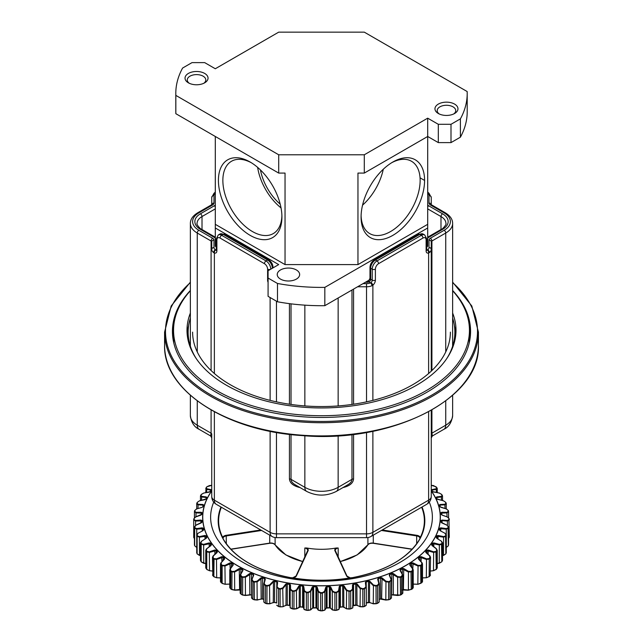 <?xml version="1.0" encoding="UTF-8"?>
<svg xmlns="http://www.w3.org/2000/svg" width="643" height="643" viewBox="0 0 643 643"><rect width="100%" height="100%" fill="white"/><g stroke="black" fill="none" stroke-linecap="round" stroke-linejoin="round"><path stroke-width="0.96" d="M324.828 287.381A145.704 84.12 180 0 1 277.479 283.475L268.083 278.049L268.083 296.351L277.479 301.776A145.704 84.12 0 0 0 324.828 305.682L324.828 287.381L427.699 227.992L427.699 224.327L357.958 264.594L285.042 264.594L285.042 173.08L278.7 173.08L278.7 154.778L175.836 95.389L175.836 113.69L278.7 173.08M427.699 227.992L427.699 246.293L426.767 246.832L426.767 247.587M451 142.609L451 124.3L460.396 118.875A145.704 84.12 0 0 0 467.204 93.46L467.204 111.769A145.704 84.12 180 0 1 460.396 137.184L451 142.609L438.317 142.609L427.699 136.477L427.699 224.327M324.828 305.682L369.604 279.834M357.958 264.594L357.958 173.08L364.3 173.08L427.699 136.477L427.699 118.175L364.3 154.778L278.7 154.778M364.3 173.08L364.3 154.778M175.836 95.389A145.704 84.12 0 0 1 175.796 93.46A145.704 84.12 0 0 1 182.604 68.045L192 62.62L204.683 62.62L215.301 68.753L278.7 32.15L364.3 32.15L467.164 91.539A145.704 84.12 0 0 1 467.204 93.46M460.396 118.875L460.396 137.184M204.675 73.431A11.51 6.647 180 0 1 204.675 82.826A11.51 6.647 180 0 1 188.399 82.826A11.51 6.647 180 0 1 188.399 73.431A11.51 6.647 180 0 1 204.675 73.431M454.601 104.102A11.51 6.647 180 0 1 454.601 113.498A11.51 6.647 180 0 1 438.325 113.498A11.51 6.647 180 0 1 438.325 104.102A11.51 6.647 180 0 1 454.601 104.102M451 124.3L438.317 124.3L427.699 118.175M215.301 136.477L215.301 246.293L216.233 246.824M277.479 283.475L277.479 301.776M175.796 93.46L175.796 111.769A145.704 84.12 0 0 0 175.836 113.69M424.581 180.434L420.056 177.822M215.301 224.327L285.042 264.594M215.301 227.992L278.7 264.594L268.083 270.727L268.083 278.049M296.359 269.947A11.204 6.47 180 0 1 299.646 274.529A11.204 6.47 180 0 1 288.434 280.999A11.204 6.47 180 0 1 277.229 274.529A11.204 6.47 180 0 1 284.142 268.549A11.204 6.47 180 0 1 296.359 269.947M362.548 205.165A41.763 24.112 120 0 0 383.276 169.254M391.7 162.719A41.763 24.112 -60 0 1 411.488 161.256A41.763 24.112 -60 0 1 417.894 194.716A41.763 24.112 -60 0 1 390.606 231.52A41.763 24.112 -60 0 1 369.725 233.594A41.763 24.112 -60 0 1 361.101 215.718M438.317 142.609L438.317 124.3M280.211 204.169A38.106 21.999 60 0 1 260.455 169.961M257.634 167.373A41.763 24.112 -120 0 0 281.031 207.906M251.3 162.719A41.763 24.112 -120 0 0 231.512 161.256A41.763 24.112 -120 0 0 225.106 194.716A41.763 24.112 -120 0 0 252.394 231.52A41.763 24.112 -120 0 0 273.275 233.594A41.763 24.112 -120 0 0 281.899 215.718M453.725 113.956A9.267 5.353 0 0 0 455.734 110.628A9.267 5.353 0 0 0 453.018 106.842A9.267 5.353 0 0 0 442.914 105.685A9.267 5.353 0 0 0 437.2 110.628A9.267 5.353 0 0 0 439.201 113.956M203.799 83.285A9.267 5.353 0 0 0 205.8 79.957A9.267 5.353 0 0 0 203.092 76.171A9.267 5.353 0 0 0 192.988 75.014A9.267 5.353 0 0 0 187.266 79.957A9.267 5.353 0 0 0 189.275 83.285M250.175 235.37A44.906 25.921 -120 0 0 281.923 217.037A44.906 25.921 -120 0 0 250.175 162.044A44.906 25.921 -120 0 0 218.419 180.37A44.906 25.921 -120 0 0 250.175 235.37M361.077 217.037A44.906 25.921 -60 0 1 392.825 162.044L392.825 162.044A44.906 25.921 -60 0 1 424.581 180.37A44.906 25.921 -60 0 1 392.825 235.37A44.906 25.921 -60 0 1 361.077 217.037M192.611 332.134A128.889 74.419 -0 0 0 272.174 400.886A128.889 74.419 -0 0 0 412.637 384.755A128.889 74.419 -0 0 0 450.389 332.134M446.781 358.553A133.374 77.007 -0 0 0 454.874 332.134A133.374 77.007 -0 0 0 452.632 318.076M190.368 318.076A133.374 77.007 -0 0 0 188.126 332.134A133.374 77.007 -0 0 0 196.219 358.553M454.762 340.798A133.374 77.007 -0 0 0 454.874 337.623L454.874 332.134M188.126 332.134L188.126 337.623A133.374 77.007 -0 0 0 188.238 340.798M470.467 334.513A149.063 86.066 -0 0 0 469.294 326.387M173.706 326.387A149.063 86.066 -0 0 0 172.533 334.513M190.368 290.475A149.063 86.066 -0 0 0 172.437 331.402A149.063 86.066 -0 0 0 264.458 410.909A149.063 86.066 -0 0 0 426.904 392.254A149.063 86.066 -0 0 0 470.563 331.402A149.063 86.066 -0 0 0 452.632 290.475M455.847 333.958A134.5 77.65 0 0 0 454.416 325.768M188.584 325.768A134.5 77.65 0 0 0 187.153 333.958M190.368 313.045A134.5 77.65 0 0 0 187 330.301A134.5 77.65 0 0 0 270.076 402.052A134.5 77.65 0 0 0 456 330.301A134.5 77.65 0 0 0 452.632 313.045M469.101 343.426A147.946 85.415 0 0 0 469.446 337.623L469.446 330.301A147.946 85.415 0 0 0 452.632 290.757M190.368 290.757A147.946 85.415 0 0 0 173.554 330.301L173.554 337.623A147.946 85.415 0 0 0 173.899 343.426M173.554 330.301A147.946 85.415 0 0 0 264.94 409.229A147.946 85.415 0 0 0 469.446 330.301M416.672 543.865L416.672 535.924A4.485 2.588 -0 0 1 419.863 537.805L419.879 538.85L420.305 537.379L420 538.77A103.338 59.662 180 0 1 352.758 577.599L350.162 577.872L352.758 577.599M292.734 577.993L290.242 577.599A103.338 59.662 180 0 1 223 538.77L222.695 537.379L223.137 537.805L222.896 538.553A103.322 59.654 -0 0 1 220.959 506.997M338.186 557.095L338.186 547.989L336.321 547.989A49.318 28.469 180 0 1 306.679 547.989L304.814 547.989L304.814 557.095M429.275 502.127A110.877 64.019 180 0 1 355.032 578.194A110.877 64.019 180 0 1 245.891 563.991A110.877 64.019 180 0 1 213.725 502.127M391.45 594.855A119.928 69.235 -0 0 0 391.836 594.687L400.404 595.08L397.679 595.474L391.643 594.888A119.598 69.05 180 0 1 391.45 594.968M391 598.207L390.028 599.284A127.443 73.575 180 0 1 388.726 599.75M388.573 599.806L385.816 600.064L388.573 599.806M379.217 599.3A119.928 69.235 -0 0 0 380.519 598.882L382.03 598.995L380.359 599.067A119.598 69.05 180 0 1 379.217 599.437M378.807 602.322L377.562 603.319A127.443 73.575 180 0 1 376.139 603.721M376.018 603.753L373.27 603.825L376.018 603.753M211.748 485.369L207.054 486.695A127.443 73.575 -0 0 0 206.315 487.587L206.781 488.736L210.992 489.604L211.459 490.304A119.598 69.05 -0 0 0 210.574 491.541L203.646 493.109L201.5 494.298A127.443 73.575 -0 0 0 200.929 495.231L201.685 496.348L206.266 496.918L206.901 497.594A119.598 69.05 -0 0 0 206.266 498.872L199.418 500.889L197.449 502.207A127.443 73.575 -0 0 0 197.071 503.172L198.092 504.233L202.979 504.498L203.791 505.125A119.598 69.05 -0 0 0 203.405 506.435L202.151 507.327L196.726 508.886L194.958 510.333A127.443 73.575 -0 0 0 194.765 511.314L196.059 512.302L201.187 512.246L202.167 512.809A119.598 69.05 -0 0 0 202.039 514.143L200.913 515.107L195.601 517.02L194.065 518.563A127.443 73.575 -0 0 0 194.065 519.56L195.601 520.452L200.913 520.058L202.039 520.549A119.598 69.05 -0 0 0 202.167 521.883L201.187 522.92L196.059 525.17L194.765 526.81A127.443 73.575 -0 0 0 194.958 527.79L196.726 528.578L202.151 527.831L203.405 528.257A119.598 69.05 -0 0 0 203.791 529.567L202.979 530.66L198.092 533.232L197.071 534.952A127.443 73.575 -0 0 0 197.449 535.916L199.418 536.583L204.892 535.482L206.266 535.82A119.598 69.05 -0 0 0 206.901 537.098L206.266 538.239L201.685 541.125L200.929 542.893A127.443 73.575 -0 0 0 201.5 543.825L203.646 544.356L209.096 542.909L210.574 543.15A119.598 69.05 -0 0 0 211.459 544.38L210.992 545.561L206.781 548.728L206.315 550.537A127.443 73.575 -0 0 0 207.054 551.429L209.353 551.815L214.714 550.014L216.273 550.159A119.598 69.05 -0 0 0 217.39 551.324L217.117 552.522L213.315 555.954L213.138 557.786A127.443 73.575 -0 0 0 214.055 558.622L216.474 558.855L221.674 556.717L223.298 556.758A119.598 69.05 -0 0 0 224.64 557.843L224.544 559.056L221.216 562.713L221.329 564.546A127.443 73.575 -0 0 0 222.398 565.326L224.921 565.398L229.889 562.922L231.56 562.858A119.598 69.05 -0 0 0 233.096 563.847L233.2 565.06L230.371 568.918L230.781 570.735A127.443 73.575 -0 0 0 231.994 571.434L234.574 571.346L239.26 568.557L240.948 568.38A119.598 69.05 -0 0 0 242.676 569.272L242.966 570.47L240.675 574.496L241.374 576.281A127.443 73.575 -0 0 0 242.716 576.892L245.321 576.634L249.669 573.556L251.357 573.267A119.598 69.05 -0 0 0 253.238 574.038L253.712 575.212L252 579.367L252.972 581.095A127.443 73.575 -0 0 0 254.427 581.626L257.031 581.192L260.97 577.848L262.641 577.454A119.598 69.05 -0 0 0 264.667 578.097L265.318 579.23L264.193 583.482L265.438 585.138A127.443 73.575 -0 0 0 266.982 585.564L269.554 584.969L273.042 581.376L274.665 580.878A119.598 69.05 -0 0 0 276.803 581.393L277.623 582.478L277.117 586.778L278.604 588.345A127.443 73.575 -0 0 0 280.219 588.675L282.719 587.911L285.717 584.109L287.284 583.506A119.598 69.05 -0 0 0 289.503 583.876L290.491 584.905L290.588 589.221L292.308 590.684A127.443 73.575 -0 0 0 293.98 590.901L296.383 589.985L298.842 586.006L300.329 585.299A119.598 69.05 -0 0 0 302.604 585.524L303.737 586.488L304.452 590.772L306.381 592.123A127.443 73.575 -0 0 0 308.085 592.227L310.352 591.158L312.257 587.043L313.639 586.247A119.598 69.05 -0 0 0 315.946 586.32L317.216 587.204L318.526 591.423L320.64 592.637A127.443 73.575 -0 0 0 322.36 592.637L324.474 591.423L325.784 587.204L327.054 586.32A119.598 69.05 -0 0 0 329.361 586.247L330.743 587.043L332.648 591.158L334.915 592.227A127.443 73.575 -0 0 0 336.619 592.123L338.548 590.772L339.263 586.488L340.396 585.524A119.598 69.05 -0 0 0 342.671 585.299L344.158 586.006L346.617 589.985L349.02 590.901A127.443 73.575 -0 0 0 350.692 590.684L352.412 589.221L352.509 584.905L353.497 583.876A119.598 69.05 -0 0 0 355.716 583.506L357.283 584.109L360.281 587.911L362.781 588.675A127.443 73.575 -0 0 0 364.396 588.345L365.883 586.778L365.377 582.478L366.197 581.393A119.598 69.05 -0 0 0 368.335 580.878L369.958 581.376L373.446 584.969L376.018 585.564A127.443 73.575 -0 0 0 377.562 585.138L378.807 583.482L377.682 579.23L378.333 578.097A119.598 69.05 -0 0 0 380.359 577.454L382.03 577.848L385.969 581.192L388.573 581.626A127.443 73.575 -0 0 0 390.028 581.095L391.362 579.528L390.205 581.61A127.772 73.768 180 0 1 388.75 582.14L385.623 581.69L380.519 577.969A119.928 69.235 180 0 1 378.494 578.62L378.06 579.456L379.193 583.74L377.714 585.66A127.772 73.768 180 0 1 376.163 586.095L373.077 585.443L369.548 581.819L369.548 602.266L369.958 602.531L368.335 602.499A119.598 69.05 180 0 1 366.301 602.981L366.325 602.829A119.928 69.235 -0 0 0 368.463 602.322L373.077 603.576L376.163 603.568A127.772 73.768 -0 0 0 377.714 603.142L379.217 602.009L379.217 583.981M365.883 605.618L364.396 606.534A127.443 73.575 180 0 1 362.869 606.839M362.781 606.855L360.072 606.751L362.781 606.855M357.283 605.264L355.716 605.127A119.598 69.05 180 0 1 353.57 605.481M365.883 586.778L366.293 587.059L364.509 588.875A127.772 73.768 180 0 1 362.885 589.205L359.887 588.361L356.857 584.527L355.812 584.045A119.928 69.235 180 0 1 353.586 584.415L353.586 605.328L352.509 606.052M352.412 608.061L350.692 608.865A127.443 73.575 180 0 1 349.077 609.082M349.02 609.09L346.376 608.792L349.02 609.09M344.158 607.153L342.671 606.92A119.598 69.05 180 0 1 340.436 607.137L339.263 607.635M338.548 609.612L336.619 610.303A127.443 73.575 180 0 1 334.947 610.416M334.915 610.416L332.367 609.934L334.915 610.416M330.743 608.19L329.361 607.86A119.598 69.05 180 0 1 327.062 607.932L325.784 608.35M290.073 605.618L290.17 607.667L292.227 608.704A127.772 73.768 -0 0 0 293.907 608.921L296.785 608.535L300.273 606.759A119.928 69.235 -0 0 0 302.556 606.976L303.311 607.233L304.026 609.251L306.341 610.143A127.772 73.768 -0 0 0 308.045 610.255L310.77 609.685L312.699 607.844L313.623 607.699A119.928 69.235 -0 0 0 315.93 607.772L316.774 607.973L318.108 609.926L320.64 610.657A127.772 73.768 -0 0 0 322.36 610.657L324.892 609.926L322.36 610.826A127.443 73.575 180 0 1 320.64 610.826L318.205 610.151L320.64 610.826M317.216 608.35L315.946 607.932A119.598 69.05 180 0 1 313.639 607.86L312.257 608.19M310.352 609.998L308.069 610.44L310.352 609.998M308.053 610.416A127.443 73.575 180 0 1 306.381 610.303L304.452 609.612M303.737 607.635L302.588 607.169A119.598 69.05 180 0 1 300.329 606.92L298.842 607.153M296.383 608.825L293.947 609.114L296.383 608.825M293.923 609.082A127.443 73.575 180 0 1 292.308 608.865L290.588 608.061M289.43 605.481A119.598 69.05 180 0 1 287.284 605.127L285.717 605.264M282.719 606.751L280.171 606.879L282.719 606.751M280.131 606.839A127.443 73.575 180 0 1 278.604 606.534L277.117 605.618M274.665 602.499L273.042 602.531L274.665 602.499A119.598 69.05 180 0 0 276.699 602.981L276.675 602.829A119.928 69.235 -0 0 1 274.537 602.322L276.747 603.03M269.554 603.809L266.909 603.769L269.554 603.809M266.861 603.721A127.443 73.575 180 0 1 265.438 603.319L264.193 602.322M262.641 599.067L260.97 598.995L262.641 599.067A119.598 69.05 180 0 0 263.783 599.437M257.031 600.04L254.339 599.823L257.031 600.04M254.274 599.75A127.443 73.575 180 0 1 252.972 599.284L252 598.207M251.55 594.968A119.598 69.05 180 0 1 251.357 594.888L245.321 595.474L242.604 595.08L245.321 595.474M240.169 589.744L239.517 589.687M230.057 587.244L230.548 588.707A127.772 73.768 -0 0 0 231.761 589.406L234.856 590.017L239.598 589.518L234.574 590.186L231.858 589.607L234.574 590.186M229.889 584.069L224.921 584.238L222.229 583.474L224.921 584.238M220.493 577.864L216.611 577.711M216.474 577.703L213.846 576.755L216.474 577.703M212.455 571.008L209.457 570.671M209.353 570.663L206.821 569.521L209.353 570.663M205.752 563.59L201.5 562.014M200.471 555.689L197.449 554.105M196.726 547.418L194.958 545.979M448.042 545.979L446.274 547.418M445.551 554.105L442.529 555.689M441.5 562.014L437.248 563.59M436.774 568.717L436.179 569.521L433.486 570.534L436.243 569.344A127.772 73.768 -0 0 0 436.991 568.452L436.991 550.979A127.772 73.768 180 0 1 436.243 551.871L433.486 552.393L427.016 550.601L427.016 553.277M433.543 570.671L430.545 571.008M422.507 577.92L426.462 577.76L429.227 576.562A127.772 73.768 -0 0 0 430.143 575.718L430.545 557.352L430.143 575.718L429.154 576.755L429.227 559.08L426.317 559.426L419.975 557.216L419.975 560.358M426.389 577.711L422.507 577.864M421.671 582.735L418.079 584.238L413.111 584.069M411.231 589.494A127.443 73.575 180 0 0 412.219 588.924L408.426 590.186L403.402 589.518L408.144 590.017L411.239 589.406A127.772 73.768 -0 0 0 412.452 588.707L412.943 587.244M403.482 589.687L402.831 589.744M391 579.367L389.288 575.212L389.762 574.038A119.598 69.05 -0 0 0 391.643 573.267L393.331 573.556L397.679 576.634L400.284 576.892A127.443 73.575 -0 0 0 401.626 576.281L402.325 574.496L400.034 570.47L400.324 569.272A119.598 69.05 -0 0 0 402.052 568.38L403.74 568.557L408.426 571.346L411.006 571.434A127.443 73.575 -0 0 0 411.616 571.088A127.443 73.575 -0 0 0 412.219 570.735L412.629 568.918L409.8 565.06L409.904 563.847A119.598 69.05 -0 0 0 411.44 562.858L413.111 562.922L418.079 565.398L420.602 565.326A127.443 73.575 -0 0 0 421.671 564.546L421.784 562.713L418.456 559.056L418.36 557.843A119.598 69.05 -0 0 0 419.702 556.758L421.326 556.717L426.526 558.855L428.945 558.622A127.443 73.575 -0 0 0 429.862 557.786L429.685 555.954L425.883 552.522L425.61 551.324A119.598 69.05 -0 0 0 426.727 550.159L428.286 550.014L433.647 551.815L435.946 551.429A127.443 73.575 -0 0 0 436.685 550.537L436.219 548.728L432.008 545.561L431.541 544.38A119.598 69.05 -0 0 0 432.426 543.15L433.904 542.909L439.354 544.356L441.5 543.825A127.443 73.575 -0 0 0 442.071 542.893L441.315 541.125L436.734 538.239L436.099 537.098A119.598 69.05 -0 0 0 436.734 535.82L438.108 535.482L443.582 536.583L445.551 535.916A127.443 73.575 -0 0 0 445.929 534.952L444.908 533.232L440.021 530.66L439.209 529.567A119.598 69.05 -0 0 0 439.595 528.257L440.849 527.831L446.274 528.578L448.042 527.79A127.443 73.575 -0 0 0 448.235 526.81L446.941 525.17L441.813 522.92L440.833 521.883A119.598 69.05 -0 0 0 440.961 520.549L442.087 520.058L447.399 520.452L448.935 519.56A127.443 73.575 -0 0 0 448.935 518.563L447.399 517.02L442.087 515.107L440.961 514.143A119.598 69.05 -0 0 0 440.833 512.809L441.813 512.246L446.941 512.302L448.235 511.314A127.443 73.575 -0 0 0 448.042 510.333L446.274 508.886L440.849 507.327L439.595 506.435A119.598 69.05 -0 0 0 439.209 505.125L440.021 504.498L444.908 504.233L445.929 503.172A127.443 73.575 -0 0 0 445.551 502.207L443.582 500.889L436.734 498.872A119.598 69.05 -0 0 0 436.099 497.594L436.734 496.918L441.315 496.348L442.071 495.231A127.443 73.575 -0 0 0 441.5 494.298L439.354 493.109L432.426 491.541A119.598 69.05 -0 0 0 431.541 490.304L432.008 489.604L436.219 488.736L436.685 487.587A127.443 73.575 -0 0 0 435.946 486.695L431.252 485.369M210.992 489.604L210.84 490.191L206.572 489.307L206.009 487.852L205.752 492.667M206.266 496.918L206.162 497.521L201.516 496.926L200.616 495.52L200.479 495.994M202.979 504.498L202.923 505.109L197.972 504.819L196.742 503.485L196.678 508.83L194.636 510.606L194.435 511.651L195.986 512.897L195.986 516.779M201.709 514.44A119.928 69.235 180 0 1 201.83 513.146L195.986 512.897L196.059 512.302M202.167 521.883L201.83 522.253A119.928 69.235 180 0 1 201.701 520.91L195.576 521.047L193.728 519.914L193.728 536.897A127.772 73.768 -0 0 0 193.728 537.387L194.427 538.657M202.979 530.66L203.469 529.953A119.928 69.235 180 0 1 203.084 528.634L196.742 529.173L194.628 528.168L194.676 545.811M206.266 538.239L206.588 537.508A119.928 69.235 180 0 1 205.945 536.222L199.483 537.178L197.128 536.31L197.128 553.792L199.418 555.423M210.992 545.561L211.153 544.814A119.928 69.235 180 0 1 210.261 543.576L203.759 544.951L201.187 544.243L201.187 561.725L203.646 563.204M224.544 559.056L224.367 558.309A119.928 69.235 180 0 1 223.025 557.216L216.683 559.426L213.773 559.08A127.772 73.768 180 0 1 212.857 558.245L212.471 557.352L213.066 556.107L216.916 552.65L217.101 551.774A119.928 69.235 180 0 1 215.984 550.601L209.514 552.393L206.757 551.871L206.757 569.344L209.401 570.719L212.455 571.064M253.712 575.212L253.053 574.553A119.928 69.235 180 0 1 251.164 573.781L245.642 577.149L242.507 577.398A127.772 73.768 180 0 1 241.165 576.779L240.329 574.705L242.644 570.646L242.451 569.77A119.928 69.235 180 0 1 240.731 568.878L234.856 571.884L231.761 571.924A127.772 73.768 180 0 1 230.548 571.225L229.784 569.995L230.057 569.111L232.919 565.213L232.854 564.329A119.928 69.235 180 0 1 231.311 563.332L225.163 565.944L222.14 565.8L222.14 583.273L225.01 584.286L230.017 584.125M240.329 592.846L241.165 594.261A127.772 73.768 -0 0 0 242.507 594.879L245.642 595.289L251.164 594.687A119.928 69.235 -0 0 0 251.55 594.855M251.63 597.741L252.795 599.091A127.772 73.768 -0 0 0 254.25 599.622L257.377 599.823L262.481 598.882A119.928 69.235 -0 0 0 263.783 599.3M277.623 582.478L277.229 582.727L276.675 581.923A119.928 69.235 180 0 1 274.537 581.409L273.452 581.819L269.923 585.443L266.837 586.095A127.772 73.768 180 0 1 265.286 585.66L263.807 583.74L264.94 579.456L264.506 578.62A119.928 69.235 180 0 1 262.481 577.969L257.377 581.69L254.25 582.14L254.339 599.823L252.972 599.284M265.438 585.138L265.366 603.335L263.783 602.009L265.286 603.142A127.772 73.768 -0 0 0 266.837 603.568L269.923 603.576L274.537 602.322L274.665 580.878M282.719 587.911L283.113 606.494L287.188 604.959A119.928 69.235 -0 0 0 289.414 605.328L285.982 605.224L286.143 584.527L283.113 588.361L280.115 589.205L280.115 606.687L282.928 606.751L285.982 605.224M353.497 583.876L352.927 585.178L352.83 589.535L350.773 591.222A127.772 73.768 180 0 1 349.093 591.439L346.215 590.403L343.716 586.392L342.727 585.845A119.928 69.235 180 0 1 340.444 586.07L339.689 586.786L338.974 591.11L336.659 592.661A127.772 73.768 180 0 1 334.955 592.774L332.23 591.552L330.301 587.397L329.377 586.786A119.928 69.235 180 0 1 327.07 586.866L326.226 587.533L324.892 591.793L322.36 593.184A127.772 73.768 180 0 1 320.64 593.184L318.108 591.793L316.774 587.533L315.93 586.866A119.928 69.235 180 0 1 313.623 586.786L312.699 587.397L310.77 591.552L308.045 592.774A127.772 73.768 180 0 1 306.341 592.661L304.026 591.11L303.311 586.786L302.556 586.07A119.928 69.235 180 0 1 300.273 585.845L299.284 586.392L296.785 590.403L293.907 591.439A127.772 73.768 180 0 1 292.227 591.222L290.17 589.535L290.073 585.178L289.414 584.415L289.414 605.328M324.474 591.423L324.892 591.793L324.892 609.926L326.226 607.973L327.07 607.772A119.928 69.235 -0 0 0 329.377 607.699L330.301 607.844L332.23 609.685L334.955 610.255A127.772 73.768 -0 0 0 336.659 610.143L338.974 609.251L339.689 607.233L340.444 606.976A119.928 69.235 -0 0 0 342.727 606.759L346.215 608.535L349.093 608.921A127.772 73.768 -0 0 0 350.773 608.704L352.83 607.667L352.927 605.618M353.586 605.328A119.928 69.235 -0 0 0 355.812 604.959L359.887 606.494L362.885 606.687A127.772 73.768 -0 0 0 364.509 606.357L366.293 605.216L366.293 587.091M382.03 577.848L381.637 598.754L385.623 599.823L388.75 599.622A127.772 73.768 -0 0 0 390.205 599.091L391.37 597.741M402.671 574.705L401.835 576.779A127.772 73.768 180 0 1 400.493 577.398L397.358 577.149L391.836 573.781L391.643 594.888M419.702 556.758L419.975 557.216A119.928 69.235 180 0 1 418.633 558.309L418.689 559.193L422.049 562.746L422.491 563.935L421.929 565.02A127.772 73.768 180 0 1 420.86 565.8L417.837 565.944L411.689 563.332A119.928 69.235 180 0 1 410.146 564.329L410.081 565.213L412.943 569.111L413.216 569.963L412.452 571.225A127.772 73.768 180 0 1 411.239 571.924L408.144 571.884L402.269 568.878L402.269 573.813M426.727 550.159L427.016 550.601A119.928 69.235 180 0 1 425.899 551.774L426.084 552.65L429.934 556.107L430.529 557.344M442.521 542.796L442.384 543.311A127.772 73.768 180 0 1 441.813 544.243L439.241 544.951L432.739 543.576L432.739 545.907M445.036 533.312L446.258 535.346A127.772 73.768 180 0 1 445.872 536.31L443.517 537.178L437.055 536.222L437.055 538.295M447.014 525.283L448.565 527.18A127.772 73.768 180 0 1 448.372 528.168L446.258 529.173L439.916 528.634L439.916 530.499M447.456 517.036L449.272 518.917A127.772 73.768 180 0 1 449.272 519.415A127.772 73.768 180 0 1 449.272 519.914L447.424 521.047L442.046 520.661L441.299 520.91L441.299 522.486M448.565 511.651L447.014 512.897L441.17 513.146A119.928 69.235 180 0 1 441.291 514.44M446.258 508.999L446.258 503.485L445.028 504.819L440.077 505.109L440.021 504.498M442.384 495.52L441.484 496.926L436.838 497.521L436.734 496.918M436.991 487.852L437.24 488.455L436.991 487.852L436.428 489.307L432.16 490.191L432.008 489.604M437.24 488.447L437.248 492.667M440.961 520.549L441.299 520.91A119.928 69.235 180 0 1 441.17 522.253L440.833 521.883M448.235 526.81L448.565 544.661A127.772 73.768 -0 0 1 448.372 545.642L448.042 527.79M439.595 528.257L439.916 528.634A119.928 69.235 180 0 1 439.531 529.953L440.021 530.66M443.582 555.423L445.872 553.792A127.772 73.768 -0 0 0 446.258 552.827L446.322 535M436.734 535.82L437.055 536.222A119.928 69.235 180 0 1 436.412 537.508L436.734 538.239M439.354 563.204L441.813 561.725A127.772 73.768 -0 0 0 442.384 560.792L442.521 560.31M432.426 543.15L432.739 543.576A119.928 69.235 180 0 1 431.847 544.814L432.008 545.561M431.847 545.216L432.16 545.674M431.783 545.023L436.404 548.712L436.685 550.537M436.219 548.728L437.24 550.263L436.991 550.979M418.079 584.238L420.86 583.273A127.772 73.768 -0 0 0 421.929 582.502L422.073 581.023M421.784 562.713L422.491 563.935L422.507 581.642L421.84 582.703L421.671 564.546M410.146 565.181L410.146 564.329L409.8 565.06M413.216 569.963L412.629 568.918M402.052 568.38L402.269 568.878A119.928 69.235 180 0 1 400.549 569.77L400.034 570.47M400.284 576.892L400.493 594.879A127.772 73.768 -0 0 0 401.835 594.261L402.671 592.846M402.823 575.356L402.831 593.232M391.643 573.267L391.836 573.781A119.928 69.235 180 0 1 389.947 574.553L389.288 575.212M391.37 579.608L389.57 575.099M369.958 581.376L369.548 581.819L368.463 581.409L368.335 602.499M368.335 580.878L368.463 581.409A119.928 69.235 180 0 1 366.325 581.923L365.763 582.59M289.503 583.876L289.414 584.415A119.928 69.235 180 0 1 287.188 584.045L286.143 584.527L285.717 584.109M276.707 605.2L278.491 606.357A127.772 73.768 -0 0 0 280.115 606.687L278.604 606.534M280.219 588.675L280.115 589.205A127.772 73.768 180 0 1 278.491 588.875L276.707 587.067L277.117 586.778M277.237 582.59L276.707 587.059M263.783 602.017L263.783 583.981M254.427 581.626L254.25 582.14A127.772 73.768 180 0 1 252.795 581.61L251.63 579.608M240.169 593.232L240.177 575.356M229.784 569.995L230.057 569.111M233.2 565.06L232.854 564.329L232.854 565.181M220.927 581.023L221.071 582.502A127.772 73.768 -0 0 0 222.14 583.273L221.329 582.735M221.329 564.546L221.071 565.02L220.509 563.935L220.959 562.746L220.509 563.935L220.493 581.642L221.16 582.703L221.071 565.02A127.772 73.768 180 0 0 222.14 565.8L222.398 565.326M212.455 557.352L212.857 575.718A127.772 73.768 -0 0 0 213.773 576.562L216.546 577.76L220.493 577.92M207.054 551.429L206.757 551.871A127.772 73.768 180 0 1 206.009 550.979L206.009 568.452A127.772 73.768 -0 0 0 206.757 569.344L206.226 568.717M206.315 550.537L206.009 550.979L205.76 550.263L205.752 567.833M206.009 550.979L206.596 548.712L205.76 550.263M210.84 545.674L211.153 545.216M200.479 560.31L200.616 560.792A127.772 73.768 -0 0 0 201.187 561.725L201.404 561.998M201.5 543.825L201.187 544.243A127.772 73.768 180 0 1 200.616 543.311L200.479 542.796M197.449 535.916L197.128 536.31A127.772 73.768 180 0 1 196.742 535.346L196.742 552.827A127.772 73.768 -0 0 0 197.128 553.792L197.264 554.041M196.686 535.016L197.964 533.312M194.958 527.79L194.628 528.168A127.772 73.768 180 0 1 194.435 527.18L194.435 544.661A127.772 73.768 -0 0 0 194.628 545.642M194.765 526.81L194.427 544.5M206.781 488.736L206.572 492.53M203.646 493.109L201.187 494.588A127.772 73.768 180 0 0 200.769 495.271M201.685 496.348L201.516 500.302M204.892 499.675L199.41 500.825L197.128 502.521A127.772 73.768 180 0 0 196.822 503.292M198.092 504.233L197.972 508.412M202.151 507.327L196.726 508.886M201.187 512.246L201.187 514.914M195.601 520.452L195.576 525.339M200.913 520.058L200.954 522.92M196.726 528.578L196.742 534.614M202.151 527.831L202.24 530.909M198.092 533.232L202.907 530.692M199.418 536.583L199.483 555.311M204.892 535.482L205.029 538.826M201.685 541.125L206.162 538.344M200.479 542.788L201.516 541.245M203.646 544.356L203.759 563.083M209.096 542.909L209.28 546.606M206.781 548.728L211.217 545.023M209.353 551.815L209.514 570.534M214.714 550.014L214.939 554.186M216.474 558.855L216.683 577.559M221.674 556.717L221.948 561.556M221.216 562.713L224.536 558.654M224.921 565.398L225.163 584.085M229.889 562.922L230.202 568.798M230.371 568.918L233.079 564.747M234.574 571.346L234.687 590.234L240.82 589.993M239.26 568.557L239.598 589.518M240.675 574.496L242.757 570.253M436.428 492.53L436.219 488.736M245.321 576.634L245.457 595.514L249.669 594.703M249.669 573.556L249.838 594.735L251.357 594.888M252 579.367L253.43 575.099M441.484 500.302L441.315 496.348M257.031 581.192L257.184 600.064L261.171 599.011L260.97 577.848M264.193 583.482L264.972 579.23M445.028 508.412L444.908 504.233M269.554 584.969L269.73 603.825L273.267 602.523L273.452 581.819L273.042 581.376M439.916 506.764L446.274 508.886M447.014 516.779L446.941 512.302M441.813 514.914L441.813 512.246M441.17 513.146L441.299 514.464L442.111 515.035L447.399 517.02M290.491 584.905L290.009 586.858M290.588 589.221L290.17 589.535L290.17 607.667A0.45 0.418 165.4 0 0 290.403 608.021M447.424 525.339L447.399 520.452M442.046 522.92L442.087 520.058M296.383 589.985L296.624 608.792L300.329 606.92M298.842 586.006L299.284 586.392L299.156 607.08M441.162 522.285L446.941 525.17M303.737 586.488L303.311 586.786L303.311 607.233A0.45 0.418 171.8 0 0 303.327 607.338M304.452 590.772L304.026 591.11L304.026 609.251A0.45 0.41 150 0 0 304.412 609.612M446.258 534.614L446.274 528.578M440.76 530.909L440.849 527.831M310.352 591.158L310.77 591.552L310.633 609.934L312.619 608.053A0.45 0.41 38.7 0 1 312.418 608.182M312.257 587.043L312.699 587.397L312.699 607.844A0.45 0.41 38.7 0 1 312.611 608.053L315.946 607.932M440.093 530.692L444.908 533.232M317.216 587.204L316.774 587.533L316.774 607.973A0.45 0.418 155.3 0 0 316.911 608.254M318.526 591.423L318.108 591.793L318.205 610.151L316.814 608.117L315.938 607.965L315.946 586.32M443.517 555.311L443.582 536.583M437.971 538.826L438.108 535.482M325.784 587.204L326.226 587.533L326.226 607.973A0.45 0.418 24.7 0 1 326.089 608.254M436.838 538.344L441.315 541.125M441.484 541.245L442.521 542.788M330.743 587.043L330.301 587.397L330.301 607.844A0.45 0.41 141.3 0 0 330.582 608.182M332.648 591.158L332.23 591.552L332.367 609.934L330.398 608.061L329.369 607.892L329.361 586.247M439.241 563.083L439.354 544.356M433.72 546.606L433.904 542.909M338.548 590.772L338.974 591.11L338.974 609.251A0.45 0.41 30 0 1 338.588 609.612M339.263 586.488L339.689 586.786L339.689 607.233A0.45 0.418 8.2 0 1 339.673 607.338M344.158 586.006L343.716 586.392L343.844 607.08L346.376 608.8L346.617 589.985M433.486 570.534L433.647 551.815M428.061 554.186L428.286 550.014M352.412 589.221L352.83 589.535L352.83 607.667A0.45 0.418 14.6 0 1 352.597 608.021M352.509 584.905L352.927 585.13M357.283 584.109L356.857 584.527L357.018 605.224L360.072 606.751L360.281 587.911M426.317 577.559L426.526 558.855M421.052 561.556L421.326 556.717M365.377 582.478L366.293 587.059M418.464 558.654L418.456 559.056M373.446 584.969L373.27 603.825L369.733 602.523L366.253 603.03M417.837 584.085L418.079 565.398M412.798 568.798L413.111 562.922M378.807 583.482L378.06 579.456M412.943 569.111L409.921 564.747M385.969 581.192L385.816 600.064L380.359 599.067M408.426 590.186L408.426 571.346M403.402 589.518L403.74 568.557M400.243 570.253L402.325 574.496M393.331 573.556L393.331 594.703M397.679 576.634L397.679 595.474M261.605 530.467L226.328 535.924A4.485 2.588 -0 0 0 223.137 537.805L223.121 538.85M290.266 577.599L290.636 577.663A103.322 59.654 -0 0 0 352.364 577.663M350.258 577.88L346.569 575.847A4.935 2.845 -0 0 0 350.162 577.872A102.872 59.397 -0 0 1 292.838 577.872A4.935 2.845 -0 0 0 296.431 575.847L308.061 550.802A4.935 2.845 -0 0 0 306.679 547.989M419.879 538.834L420.104 538.553A103.322 59.654 -0 0 0 422.041 506.997M211.748 204.667L211.748 197.409A2.242 1.833 0 0 1 213.99 195.576A6.727 3.882 180 0 1 215.301 193.278M213.99 195.576L213.99 203.075A2.242 1.833 -0 0 0 211.756 204.715L211.748 197.409L213.982 193.286A2.242 1.463 52.6 0 1 215.301 193.221M270.124 431.276L270.124 532.348L214.368 500.166A8.97 5.176 0 0 1 211.748 496.5L211.748 434.097A2.242 1.294 0 0 0 211.089 433.189L211.089 409.985M268.083 282.357A4.485 2.588 60 0 1 267.609 280.147L267.609 269.168A4.485 2.588 60 0 0 264.442 263.678L220.059 238.055A4.485 2.588 60 0 0 216.884 239.887L216.884 250.866A4.485 2.588 60 0 1 214.368 252.996L213.556 252.538A8.97 5.176 180 0 1 211.748 249.412L211.748 241.921A2.242 1.833 0 0 1 213.99 240.088A4.485 2.588 180 0 0 212.672 238.264L198.848 230.274A21.291 12.297 180 0 1 198.848 212.889L212.672 204.908A4.485 2.588 180 0 0 213.99 203.075M431.252 444.498L431.252 428.833M431.252 204.667L431.252 197.409L431.252 204.667M428.624 373.511L428.624 252.996A2.242 1.535 71.6 0 0 427.37 250.103L427.651 249.926A6.727 3.882 180 0 0 429.01 247.587L429.01 240.096A2.242 1.833 0 0 1 431.252 241.921L431.252 249.412A8.97 5.176 180 0 1 429.444 252.538L428.624 252.996A4.485 2.588 -60 0 1 426.116 250.866L426.116 239.887A4.485 2.588 -60 0 0 422.941 238.055L378.558 263.678A2.242 1.294 -120 0 0 376.975 260.929L421.358 235.306A2.242 1.294 60 0 1 422.941 238.055M428.624 411.817L428.624 500.166L372.876 532.348A8.97 5.176 60 0 1 371.019 536.455L426.767 504.265A8.97 5.176 -120 0 0 428.624 500.166A8.97 5.176 0 0 0 431.252 496.5L431.252 410.363M431.252 371.148L431.252 249.412A2.242 1.833 0 0 0 429.01 247.587M372.876 400.38L372.876 285.187L371.943 285.733A2.242 1.101 -113.6 0 0 370.593 282.872L370.963 282.663A2.242 0.997 -129.4 0 1 372.876 285.187A4.485 2.588 -60 0 0 375.391 280.147A2.242 1.294 180 0 1 372.225 280.147A2.242 1.294 -60 0 1 370.963 282.663M351.978 434.555L351.978 479.34L338.146 487.322A8.97 5.176 -120 0 1 336.289 491.429L347.799 484.782C350.515 483.166 351.914 481.35 351.978 479.34A2.242 1.294 180 0 1 353.562 478.955C353.168 483.134 349.615 486.02 342.912 487.603M300.088 487.603C293.385 486.02 289.832 483.134 289.438 478.955L289.438 434.363M452.632 395.308L452.632 415.595A23.534 13.591 180 0 1 445.744 425.2L431.911 433.189L432.377 435.954L443.887 429.307A8.97 5.176 -120 0 0 445.744 425.2L445.744 400.919M199.113 429.307C194.186 426.992 191.276 422.419 190.368 415.595A23.534 13.591 180 0 0 197.256 425.2A8.97 5.176 -60 0 0 199.113 429.307L210.623 435.954L211.089 433.189L197.256 425.2L197.256 400.919M338.146 435.769L338.146 487.322A23.534 13.591 180 0 1 304.854 487.322L291.022 479.34C291.086 481.35 292.485 483.166 295.201 484.782L306.711 491.429A8.97 5.176 -60 0 1 304.854 487.322L304.854 435.769M378.558 263.678A4.485 2.588 -60 0 0 375.391 269.168A2.242 1.294 180 0 1 372.225 269.168L370.633 268.252L370.633 279.239A2.242 1.294 -60 0 1 369.379 281.755L368.986 281.939A2.242 0.997 -110.6 0 0 368.198 281.674L365.224 282.357M213.556 252.538A2.242 1.463 -52.6 0 1 215.349 249.926L215.63 250.103A2.242 1.535 -71.6 0 0 214.368 252.996L214.368 373.511M369.379 281.755A2.242 0.997 -129.4 0 0 368.286 281.618A2.242 0.997 -129.4 0 0 368.246 281.658M426.767 249.412L427.651 249.926A2.242 1.463 52.6 0 1 429.444 252.538M427.699 193.221A2.242 1.463 -52.6 0 1 429.018 193.294L427.699 192.024M427.699 192.828A2.242 0.997 -50.6 0 1 428.463 192.852M213.982 193.286L214.537 192.852A2.242 0.997 50.6 0 1 215.301 192.828M190.368 282.599A156.016 90.076 -0 0 0 223.523 401.497A156.016 90.076 -0 0 0 431.823 395.091A156.016 90.076 -0 0 0 452.632 282.599M478.416 332.134L478.416 345.307A156.916 90.591 180 0 1 432.458 409.366A156.916 90.591 180 0 1 261.452 429.01A156.916 90.591 180 0 1 164.584 345.307L164.584 332.134A156.916 90.591 -0 0 0 261.452 415.828A156.916 90.591 -0 0 0 432.458 396.192A156.916 90.591 -0 0 0 478.416 332.134L471.817 305.996L452.632 282.132M367.909 537.548L367.909 544.742A4.485 2.588 180 0 1 373.286 543.118L412.211 549.243M368.801 543.882A4.935 2.845 180 0 1 373.294 543.222M356.214 555.335A48.868 28.212 180 0 1 340.251 561.532M302.749 561.532A48.868 28.212 180 0 1 286.786 555.335M269.706 543.222A4.935 2.845 180 0 1 274.199 543.882M230.789 549.243L269.666 543.311C272.118 543.005 273.942 543.528 275.132 544.894L275.252 544.999M381.395 530.467L416.672 535.924L416.785 535.306A4.935 2.845 -0 0 1 420.305 537.379A102.872 59.397 -0 0 0 421.639 507.231M221.361 507.231A102.872 59.397 -0 0 0 222.695 537.379A4.935 2.845 -0 0 1 226.215 535.306L260.736 529.969M230.708 549.154L269.714 543.118L269.714 535.145M226.328 543.865L226.215 535.306M227.268 545.216A103.113 59.534 180 0 1 223.217 539.051L223 538.77M296.101 575.927L308.061 550.802M336.321 547.989A4.935 2.845 -0 0 0 334.939 550.802L346.899 575.927M352.734 577.599L352.742 577.591C386.033 570.928 408.393 558.036 419.823 538.914L419.783 539.051A103.113 59.534 180 0 1 415.732 545.216M412.292 549.154L373.286 543.118L373.286 535.145M340.284 561.612L357.114 554.949L367.909 544.742A49.318 28.469 180 0 1 340.211 561.452M275.091 537.548L275.132 544.894L285.886 554.949L302.716 561.612M302.789 561.452A49.318 28.469 180 0 1 275.091 544.742A4.485 2.588 180 0 0 269.714 543.118L230.861 549.315M431.252 491.003A118.746 68.56 180 0 1 321.5 585.733A118.746 68.56 180 0 1 211.748 491.003M401.626 576.281L401.626 594.462A127.443 73.575 180 0 1 400.476 594.992M242.524 594.992A127.443 73.575 180 0 1 241.374 594.462L240.177 593.224M231.769 589.494A127.443 73.575 180 0 1 230.781 588.924L229.784 587.75M211.748 490.842A118.859 68.624 -0 0 0 255.4 574.223A118.859 68.624 -0 0 0 405.548 565.711A118.859 68.624 -0 0 0 431.252 490.834M210.84 490.191L210.84 490.914M206.162 497.521L206.162 498.671M206.057 498.952A119.928 69.235 180 0 1 206.588 497.891L205.945 499.177M202.923 505.109L202.923 506.877M203.124 506.612A119.928 69.235 180 0 1 203.469 505.446L203.084 506.764M202.039 520.549L201.701 522.486M203.405 528.257L203.084 530.499M203.791 529.567L203.469 530.097M206.266 535.82L205.945 538.295M206.901 537.098L206.588 537.773M210.574 543.15L210.261 545.907M216.273 550.159L215.984 553.277M223.298 556.758L223.025 560.358M231.56 562.858L231.311 567.15M240.948 568.38L240.731 573.813M242.676 569.272L242.451 570.839M251.357 573.267L251.55 595.016M253.238 574.038L253.053 575.967M262.641 577.454L262.481 598.882L263.783 599.477M264.667 578.097L264.506 580.701M276.803 581.393L276.675 602.829M287.284 583.506L287.284 605.127M300.329 585.299L300.305 606.944L303.311 607.281L304.075 609.419L306.381 610.303M302.604 585.524L302.588 607.169M313.639 586.247L313.631 607.892M327.054 586.32L327.054 607.932M340.396 585.524L340.42 607.169L342.671 606.92M342.671 585.299L342.695 606.944L343.844 607.08M355.716 583.506L355.716 605.127M366.293 587.123L366.293 605.2M366.197 581.393L366.325 602.829M378.333 578.097L378.494 580.701M380.359 577.454L380.519 598.882L379.217 599.477M389.762 574.038L389.947 575.967M400.324 569.272L400.549 570.839M411.44 562.858L411.689 567.15M436.099 537.098L436.412 537.773M439.209 529.567L439.531 530.097M439.209 505.125L439.531 505.446A119.928 69.235 180 0 1 439.876 506.612M440.077 505.109L440.077 506.877M436.099 497.594L436.412 497.891A119.928 69.235 180 0 1 436.943 498.952M436.838 497.521L436.838 498.671M432.16 490.191L432.16 490.914M388.573 581.626L388.669 599.823L390.028 599.284M390.028 581.095L390.116 599.292L391.442 597.99M376.018 585.564L376.091 603.769L377.562 603.319M377.562 585.138L377.634 603.343L379.217 602.009M362.781 588.675L362.829 606.879L364.396 606.534M364.396 588.345L364.452 606.55L366.293 605.216M349.02 590.901L349.053 609.114L350.692 608.865M350.692 590.684L350.724 608.897L352.814 607.756L352.991 586.938M334.915 592.227L334.931 610.44L336.619 610.303M336.619 592.123L336.635 610.328L338.925 609.419L339.689 607.281L340.412 607.169M320.64 592.637L320.64 610.85L322.36 610.826M322.36 592.637L322.36 610.85L324.795 610.151L326.186 608.117L329.369 607.892M306.381 592.123L306.341 610.143L308.069 610.44L308.085 592.227M292.308 590.684L292.308 608.865M293.98 590.901L293.947 609.114L290.186 607.756L290.009 586.938M278.604 588.345L278.548 606.55L276.707 605.216M266.982 585.564L266.909 603.769L265.438 603.319M252.972 581.095L252.884 599.292L251.558 597.99M241.374 576.281L241.165 594.261L242.604 595.08L242.716 576.892M230.781 570.735L230.636 588.908L231.858 589.607L231.994 571.434M213.138 557.786L213.13 575.975M214.055 558.622L213.846 576.755L212.471 574.995M200.929 542.893L200.769 561.042M197.071 534.952L196.822 553.02M194.065 519.56L193.728 519.914A127.772 73.768 180 0 1 193.728 519.415A127.772 73.768 180 0 1 193.728 518.917L193.728 536.897M194.459 511.547A127.772 73.768 180 0 1 194.628 510.663L194.958 510.333M432.739 491.823L439.33 493.044L441.813 494.588A127.772 73.768 180 0 1 442.231 495.271M437.055 499.177L443.59 500.825L445.872 502.521A127.772 73.768 180 0 1 446.178 503.292M448.042 510.333L448.372 510.663A127.772 73.768 180 0 1 448.541 511.547M448.935 519.56L449.272 537.387A127.772 73.768 -0 0 0 449.272 536.897L448.573 538.657M445.551 535.916L445.856 553.904L442.529 555.753M445.929 534.952L446.258 552.827L445.736 554.041M441.5 543.825L441.813 561.725L439.33 563.268L437.248 563.646M442.071 542.893L442.384 560.792L441.596 561.998M435.946 551.429L436.243 569.344L433.599 570.719L430.545 571.064M429.862 557.786L430.143 558.245A127.772 73.768 180 0 1 429.227 559.08L428.945 558.622M420.602 565.326L420.86 583.273L417.998 584.286L412.983 584.125M411.006 571.434L411.239 589.406L408.321 590.234L402.18 589.993M412.219 570.735L412.364 588.908L413.216 587.75M334.939 550.802L346.569 575.847M416.785 535.306L382.264 529.969M201.5 494.298L200.616 495.52M200.929 495.231L200.479 495.97M206.266 498.872L204.924 499.603M197.449 502.207L196.742 503.485M197.071 503.172L196.686 503.79M203.405 506.435L202.159 507.255M202.039 514.143L195.544 516.956L194.065 518.563M211.459 544.38L211.153 544.814M217.39 551.324L217.101 551.774M224.64 557.843L224.367 558.309M233.096 563.847L232.854 564.329M431.252 485.312L433.599 485.586L436.685 487.587M431.783 490.392L432.426 491.541M442.071 495.231L441.5 494.298M436.38 497.754L436.734 498.872M446.258 503.485L445.551 502.207M446.314 503.79L445.929 503.172M439.523 505.358L439.595 506.435M446.306 508.83L448.364 510.606L448.235 511.314M449.272 536.897L448.935 518.563M431.847 544.814L431.541 544.38M425.899 551.774L425.61 551.324M418.633 558.309L418.36 557.843M410.146 564.329L409.904 563.847M196.694 547.482L194.636 545.706L194.459 544.766M448.541 544.766L448.372 545.642M448.324 545.811L446.306 547.482M446.178 553.02L446.314 552.522M442.231 561.042L442.521 560.334M429.87 575.975L430.529 574.995M338.186 547.989A4.485 2.588 -0 0 0 335.22 550.424A4.485 2.588 -0 0 0 335.3 550.898M307.7 550.898A4.485 2.588 -0 0 0 307.78 550.424A4.485 2.588 -0 0 0 304.814 547.989M412.139 549.315L373.334 543.311C370.698 543.07 368.873 543.6 367.868 544.894L367.748 544.999M223.008 538.344L223.177 538.914C234.607 558.036 256.967 570.928 290.258 577.591L290.242 577.599M295.997 576.144L296.431 575.847M347.003 576.144L335.22 550.424M419.992 538.344L420 538.77M375.391 269.168L375.391 280.147M366.534 432.458L366.534 533.867A8.97 5.176 0 0 0 372.876 532.348L372.876 431.276M371.943 285.733A8.97 5.176 180 0 1 366.534 286.778L357.572 286.778M366.534 401.859L366.534 283.651L362.982 283.651M289.438 404.206L289.438 303.641M214.368 411.817L214.368 500.166A8.97 5.176 120 0 0 216.225 504.265L271.981 536.455A8.97 5.176 120 0 1 270.124 532.348A8.97 5.176 0 0 0 276.458 533.867L276.458 537.652L366.534 537.652L366.534 533.867L276.458 533.867L276.458 432.458M276.458 401.859L276.458 301.189M353.562 478.955L353.562 434.363M353.562 404.206L353.562 289.093M270.124 400.38L270.124 297.524M431.911 409.985L431.911 433.189A2.242 1.294 0 0 0 431.252 434.105M431.252 241.921A2.242 1.294 180 0 1 431.911 241.004L431.911 370.529M445.744 351.946L445.744 233.023L431.911 241.004A2.242 1.294 60 0 0 430.328 238.264A4.485 2.588 180 0 0 429.01 240.096M452.632 346.191L452.632 223.41A23.534 13.591 180 0 1 445.744 233.023A2.242 1.294 60 0 0 444.152 230.274L430.328 238.264M211.089 370.529L211.089 241.004A2.242 1.294 180 0 1 211.748 241.921M212.672 238.264A2.242 1.294 -60 0 0 211.089 241.004L197.256 233.023A23.534 13.591 180 0 1 190.368 223.41L190.368 346.191M197.256 351.946L197.256 233.023A2.242 1.294 -60 0 1 198.848 230.274M291.022 434.555L291.022 479.34A2.242 1.294 0 0 0 289.438 478.955M291.022 404.439L291.022 303.842M304.854 405.926L304.854 305.152M338.146 405.926L338.146 297.998M351.978 404.439L351.978 290.009M374.274 259.909L418.649 234.285A2.242 1.294 60 0 1 419.775 234.398A6.727 3.882 -60 0 1 423.134 234.06L424.718 234.976A6.727 3.882 -60 0 0 421.358 235.306L419.775 234.398L375.391 260.021L376.975 260.929A6.727 3.882 -60 0 0 372.225 269.168L372.225 280.147L370.633 279.239A2.242 1.294 180 0 1 369.982 278.323L369.982 267.335A2.242 1.294 180 0 0 370.633 268.252A6.727 3.882 -60 0 1 375.391 260.021A2.242 1.294 -120 0 0 374.274 259.909C371.622 261.677 370.191 264.16 369.982 267.335M366.534 282.357A4.485 2.588 180 0 0 368.986 281.939L370.593 282.872A6.727 3.882 180 0 1 366.534 283.651M272.375 268.244A2.242 1.294 0 0 0 273.018 267.335C272.809 264.16 271.378 261.677 268.726 259.909A2.242 1.294 -60 0 0 267.609 260.021L223.225 234.398L221.642 235.306L266.025 260.929L267.609 260.021A6.727 3.882 60 0 1 272.367 268.252M264.442 263.678A2.242 1.294 -60 0 1 266.025 260.929A6.727 3.882 60 0 1 270.775 269.168A2.242 1.294 0 0 1 267.609 269.168M219.866 234.06A6.727 3.882 60 0 1 223.225 234.398A2.242 1.294 -60 0 1 224.351 234.285L219.866 234.06L218.282 234.976A6.727 3.882 60 0 1 221.642 235.306A2.242 1.294 -60 0 0 220.059 238.055M218.282 234.976L216.233 238.971A2.242 1.294 180 0 0 216.884 239.887L216.884 249.034M216.217 250.143A2.242 1.294 60 0 1 215.63 250.103M216.233 249.42L215.349 249.926A6.727 3.882 180 0 1 213.99 247.587L213.99 240.088M216.233 247.635A4.485 2.588 180 0 1 216.225 247.587L216.225 246.824M215.301 205.045A6.727 3.882 180 0 1 214.256 205.816L200.431 213.806A19.057 11.003 180 0 0 200.431 229.358L214.256 237.347A6.727 3.882 180 0 1 215.301 238.127M427.37 250.103A2.242 1.294 -60 0 1 426.783 250.143M427.699 193.278A6.727 3.882 180 0 1 429.01 195.576L429.01 203.075A2.242 1.833 0 0 1 431.244 204.715M440.985 229.519L440.985 216.546A2.242 1.294 -60 0 1 442.569 213.806L428.736 205.816A6.727 3.882 180 0 1 427.699 205.045M442.569 213.806A19.057 11.003 180 0 1 442.569 229.358L428.736 237.347A6.727 3.882 180 0 0 427.699 238.119M429.01 203.075A4.485 2.588 180 0 0 430.328 204.9L444.152 212.889A21.291 12.297 180 0 1 444.152 230.274M428.736 237.347A2.242 1.294 60 0 0 427.699 237.195L441.452 229.254C442.151 229.575 447.062 224.166 445.912 223.41A16.814 9.709 180 0 0 440.985 216.546L427.699 208.879M200.431 229.358A2.242 1.294 -60 0 1 201.548 229.254C200.849 229.575 195.938 224.166 197.088 223.41A16.814 9.709 180 0 1 202.015 216.546L202.015 229.519M215.301 208.879L202.015 216.546A2.242 1.294 60 0 0 200.431 213.806M441.452 229.254A2.242 1.294 60 0 1 442.569 229.358M427.699 206.869A2.242 1.294 -60 0 1 428.736 205.816M214.256 237.347A2.242 1.294 -60 0 1 215.301 237.195L201.548 229.254M214.256 205.816A2.242 1.294 60 0 1 215.301 206.869M424.718 234.976L426.767 238.971A2.242 1.294 180 0 1 426.116 239.887M426.767 238.971L426.767 249.95A2.242 1.294 180 0 1 426.116 250.866M444.152 212.889A2.242 1.294 -60 0 1 445.277 212.777C450.18 215.791 452.632 219.335 452.632 223.41M430.328 204.9A2.242 1.294 -60 0 1 431.445 204.796L445.277 212.777M429.01 195.576A2.242 1.833 0 0 1 431.252 197.409L429.018 193.294M267.609 280.147A2.242 1.294 0 0 0 268.083 280.364M216.884 250.866A2.242 1.294 180 0 1 216.233 249.95L216.426 250.063M211.748 249.412A2.242 1.833 0 0 1 213.99 247.587M190.368 223.41C190.392 219.295 192.844 215.751 197.722 212.777A2.242 1.294 60 0 1 198.848 212.889M197.722 212.777L211.555 204.796A2.242 1.294 60 0 1 212.672 204.908M478.416 345.307C481.085 398.443 391.909 443.678 301.993 435.576C225.741 430.971 163.049 390.092 164.584 345.307M190.368 282.132L171.183 305.996L164.584 332.134M442.529 500.551L442.529 495.994M448.573 517.647L448.573 511.812M448.573 527.019L448.573 544.5M442.529 542.78L442.529 560.31M437.248 550.263L437.248 567.833M413.232 569.995L413.232 587.75M391.45 580.074L391.45 598.006M251.55 598.006L251.55 580.074M229.768 587.75L229.768 569.995M200.471 560.31L200.471 542.78M194.427 511.812L194.427 517.647M200.471 495.994L200.471 500.551M211.748 485.312L209.401 485.586L206.821 486.783L205.76 488.455M211.217 490.408L209.152 492.184L203.67 493.044M201.838 513.114L201.701 514.464M201.838 522.285L195.97 525.114L194.427 527.027M217.213 552.056L213.09 555.962L212.471 557.336M352.991 586.858L352.927 585.162M430.529 557.336L429.91 555.962L425.787 552.056M200.471 555.753L197.144 553.904L196.686 552.522M205.752 563.646L203.67 563.268L201.227 561.878L200.479 560.334M357.018 605.224L352.886 605.754M391.45 595.016L393.162 594.735L397.551 595.514L400.396 595.08L402.823 593.224M290.644 577.663L292.782 577.8L296.029 576.024L307.78 550.424M211.748 496.5A8.97 8.97 0 0 0 216.225 504.265M271.981 536.455A8.97 8.97 0 0 0 276.458 537.652M426.767 504.265A8.97 8.97 0 0 0 431.252 496.5M366.534 537.652A8.97 8.97 0 0 0 371.019 536.455M452.632 415.595C451.659 422.507 448.742 427.081 443.887 429.307M432.377 435.954L431.252 437.891M190.368 415.595L190.368 395.308M210.623 435.954L211.748 437.891M336.289 491.429C326.427 496.308 316.573 496.308 306.711 491.429M418.649 234.285L423.134 234.06M369.982 278.323L368.198 281.674M365.939 281.947L366.534 281.947M273.018 267.874L273.018 267.335M268.726 259.909L224.351 234.285M216.233 238.971L216.233 249.95M214.537 192.852L215.301 192.016"/></g></svg>
